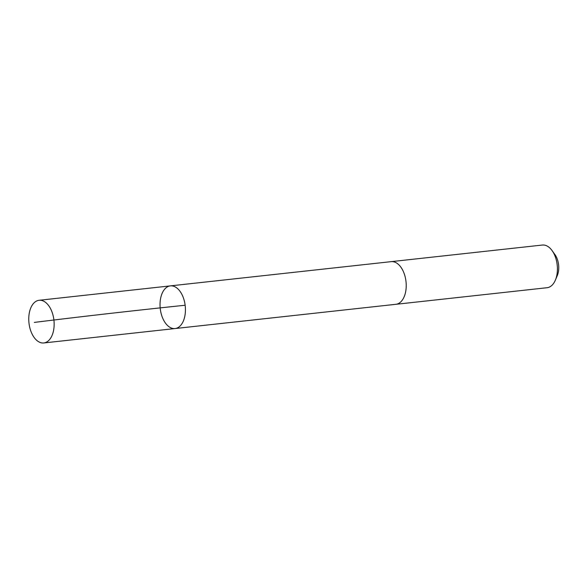 <?xml version="1.0" encoding="UTF-8"?>
<svg xmlns="http://www.w3.org/2000/svg" width="588" height="588" viewBox="0 0 588 588"><rect width="100%" height="100%" fill="white"/><g stroke="black" fill="none" stroke-linecap="round" stroke-linejoin="round"><path stroke-width="0.88" d="M170.388 285.878L391.189 261.645A21.462 12.554 83.7 0 1 405.36 277.683A21.462 12.554 83.7 0 1 400.252 302.35A21.462 12.554 83.7 0 1 395.871 304.305L175.077 328.545A21.462 12.554 -96.3 0 0 185.213 305.841A21.462 12.554 -96.3 0 0 170.388 285.878A21.462 12.554 -96.3 0 0 166.014 287.833A21.462 12.554 -96.3 0 0 160.899 312.507A21.462 12.554 -96.3 0 0 175.077 328.545A21.462 12.554 -96.3 0 0 185.213 305.841A21.462 12.554 -96.3 0 0 170.388 285.878L39.109 300.284A21.469 12.554 83.7 0 1 53.288 316.322A21.469 12.554 83.7 0 1 48.172 340.996A21.469 12.554 83.7 0 1 43.791 342.958A21.469 12.554 83.7 0 1 29.62 326.913A21.469 12.554 83.7 0 1 34.729 302.239A21.469 12.554 83.7 0 1 39.109 300.284M390.888 261.675A21.469 12.554 83.7 0 1 391.189 261.638A21.469 12.554 83.7 0 1 405.36 277.683A21.469 12.554 83.7 0 1 400.252 302.357A21.469 12.554 83.7 0 1 395.871 304.312A21.469 12.554 83.7 0 1 395.57 304.341M391.189 261.638L542.386 245.042A21.469 12.554 83.7 0 1 552.103 250.613A21.469 12.554 83.7 0 1 555.351 280.175A21.469 12.554 83.7 0 1 551.448 285.761A21.469 12.554 83.7 0 1 547.068 287.716L395.871 304.312M552.103 250.613L554.969 254.611A15.266 8.93 83.7 0 1 557.277 275.64L555.351 280.175M185.139 305.245C135.541 310.405 85.253 316.124 34.28 322.408M175.077 328.545L43.791 342.958"/></g></svg>
